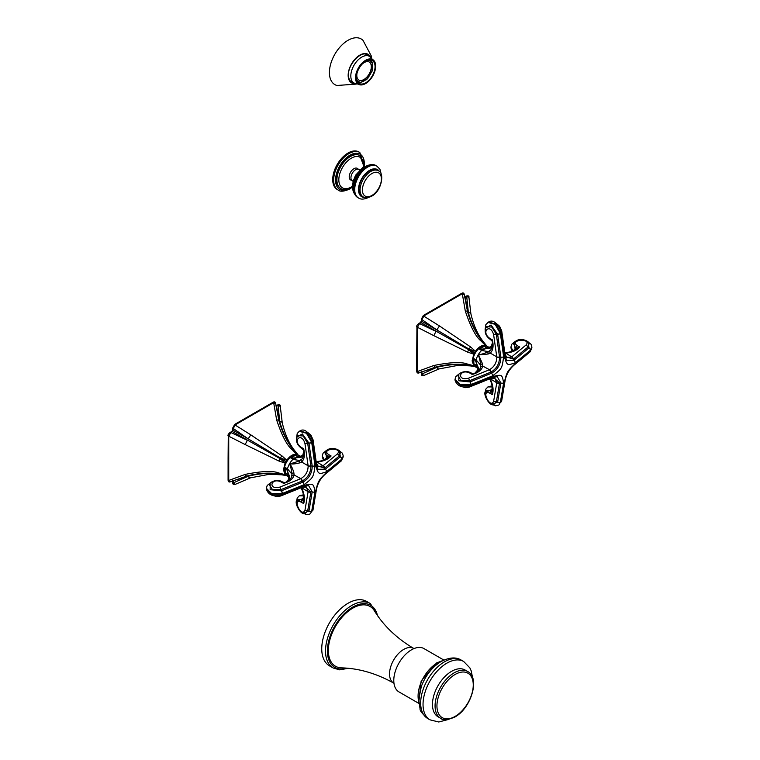 <?xml version="1.0" encoding="UTF-8"?>
<svg xmlns="http://www.w3.org/2000/svg" width="760" height="760" viewBox="0 0 760 760"><rect width="100%" height="100%" fill="white"/><g stroke="black" fill="none" stroke-linecap="round" stroke-linejoin="round"><path stroke-width="1.14" d="M303.687 451.896L302.565 455.838L301.102 457.311L291.033 458.242A11.837 6.84 -60 0 1 296.058 455.344L296.894 456.399L301.406 457.111M303.658 454.945L293.217 459.078A2.337 1.121 -84.3 0 1 293.569 458.318M296.704 437.209L302.366 433.912L308.978 443.156A1.33 0.551 -11.3 0 0 307.695 443.355L303.183 435.983L297.587 435.613M296.457 438.283L297.236 433.456L299.24 431.338L306.451 433.248L311.695 442.405A2.337 0.959 169 0 1 308.94 442.985M338.371 450.062L342.418 453.216L343.263 456.019L341.82 459.106L326.591 471.694C318.516 474.601 318.373 474.553 315.59 465.338L312.303 442.063L307.059 432.934L299.877 430.967C304.161 428.174 308.531 431.566 312.987 441.151A2.337 0.969 -11.6 0 1 312.303 442.063A42.17 24.348 120 0 0 311.695 442.405L314.991 465.69C313.462 477.403 313.338 477.584 303.981 484.747L282.178 493.534A2.337 0.959 -109 0 0 281.305 490.856L270.151 489.697L270.19 483.151M297.597 435.594C295.383 440.515 296.713 444.752 301.568 448.315L303.392 449.873C304.342 452.504 303.933 455.497 302.176 458.84L299.782 460.56L292.97 459.363A1.33 0.769 -60 0 0 293.217 459.078L291.033 458.242L292.97 459.363A11.837 6.84 120 0 0 287.498 468.844L291.945 474.145L291.65 477.071C289.788 480.168 287.394 482.02 284.497 482.609L282.235 481.811C276.801 478.344 269.106 482.534 269.23 484.728L272.356 489.373L281 489.601L302.309 480.994C307.933 477.631 310.802 472.673 310.906 466.117L307.695 443.355L304.969 443.622C301.635 431.509 291.783 440.667 301.084 447.25L302.28 448.39M302.955 448.78L303.648 448.723C305.149 454.784 304.475 459.211 301.615 462.013L299.516 462.925A2.337 1.681 -114.1 0 1 299.782 460.56C284.962 467.124 290.358 458.195 291.945 474.145A2.337 1.681 174.1 0 1 293.854 472.72L294.12 475C293.123 478.876 289.617 481.678 283.623 483.398L283.328 482.771M303.838 450.148L303.648 448.723L301.084 447.25M291.887 476.226A2.337 1.89 -168.7 0 1 294.12 475L300.837 478.638C305.624 475.788 308.056 471.58 308.132 466.013L308.113 465.766A2.337 1.206 -4.6 0 0 310.878 465.804M299.516 462.925C284.601 466.697 289.693 457.919 293.854 472.72M284.952 482.866L283.623 483.398L281.067 481.925C270.721 477.156 267.701 490.267 279.87 487.103L300.608 478.752A2.337 1.206 64.6 0 1 302.034 481.127M282.33 493.487A2.337 0.969 -108.7 0 0 281.466 490.808L281.305 490.856M339.368 450.927L340.356 456.769A2.337 1.653 -134.3 0 1 341.82 459.106A42.17 24.348 120 0 1 341.82 459.448A42.17 24.348 -60 0 1 341.82 459.8L326.591 472.387C318.506 480.282 318.383 480.462 315.59 491.444L312.303 510.929A2.337 1.634 14.9 0 0 312.959 510.122L312.303 510.929A42.17 24.348 -60 0 1 311.695 511.271L314.991 491.796C313.471 483.312 313.329 483.255 303.981 485.44L282.178 494.228A2.337 0.969 71.6 0 1 281.732 495.273C273.353 497.05 268.233 494.959 266.361 489.012L271.662 494.247L282.178 494.228A42.17 24.348 -60 0 1 282.178 493.886A42.17 24.348 120 0 1 282.178 493.534L271.615 493.572L266.361 488.281L267.168 485.526L270.988 482.391M289.019 480.31L287.375 469.195L286.9 469.88L289.788 476.909L289.484 478.382L286.397 481.849M289.769 477.27L286.9 473.717L285.56 473.527A11.837 6.84 -60 0 1 285.18 470.849A11.837 6.84 -60 0 1 285.56 467.723L287.375 469.195A1.33 0.769 120 0 0 287.498 468.844L285.56 467.723L286.9 469.88M289.798 477.622L287.375 474.43A2.337 1.938 -67.3 0 1 286.9 473.717M311.733 511.147A2.337 1.643 -165.5 0 1 308.978 511.043L303.392 513.237M310.384 513.693L311.695 511.271A2.337 1.653 -165.7 0 1 308.94 511.167M296.447 502.588L297.207 497.99L299.269 495.843L303.553 495.89A29.098 16.796 120 0 0 303.62 495.862M296.713 501.391L302.898 498.541L303.572 498.95L303.515 495.919A1.33 0.798 60.2 0 0 303.63 495.957M303.858 498.74L303.696 496.594M303.687 497.639L303.126 497.933A2.337 1.349 120 0 0 302.898 498.541A1.33 0.769 -60 0 1 302.28 499.567L297.606 499.795C292.79 501.486 301.463 516.639 305.339 513.294L307.695 510.862L310.906 491.806L304.494 486.077M303.534 495.282L299.269 495.843M312.331 510.806A2.337 1.643 14.5 0 0 312.987 509.988L312.959 510.122A2.337 1.634 14.9 0 0 312.968 510.055M343.263 456.019L341.82 459.8A2.337 1.634 45.1 0 1 341.449 460.769L341.449 460.769A2.337 1.634 45.1 0 1 341.401 460.816M324.425 459.809A29.098 16.796 120 0 0 324.425 459.743L322.249 456.057L323.893 460.028M322.249 456.057L323.066 453.197L326.667 450.233M325.109 459.505L327.047 458.574L327.645 457.188L331.113 455.981C328.13 459.448 323.276 461.462 316.569 462.042L316.226 462.042M326.002 458.983L325.983 458.356L327.085 458.223L326.391 457.852L325.774 451.07M324.52 459.772A1.33 0.798 -0.2 0 0 324.425 459.695L325.983 458.356A2.337 1.349 -60 0 1 326.391 457.852A1.33 0.769 120 0 0 326.971 456.798L327.645 457.188A1.33 0.684 24 0 1 327.988 457.738M340.356 456.769L340.262 456.865A1.33 0.941 45.5 0 1 339.463 455.848L340.394 452.58C341.335 450.243 329.545 444.562 324.834 452.637L326.971 456.798L328.558 454.508L331.113 455.981L328.405 457.368C325.717 459.743 321.717 461.159 316.407 461.615L316.188 461.624M301.729 456.959L296.894 456.399M301.635 457.007L301.406 456.874A11.837 6.84 120 0 0 297.996 456.456L296.058 455.344L297.749 456.465A1.33 0.769 120 0 0 297.996 456.456L299.649 457.263M301.406 456.874L298.452 455.173A11.837 6.84 120 0 0 289.332 458.346A11.837 6.84 120 0 0 284.164 470.259A11.837 6.84 -60 0 0 286.615 475.684L289.56 477.384A11.837 6.84 -60 0 1 287.498 474.639L285.56 473.527L287.375 474.43A1.33 0.769 -60 0 1 287.498 474.639L289.019 475.674M280.06 495.719L274.464 495.843M301.445 487.635L308.113 491.682L306.261 487.027L301.853 487.445A2.337 1.264 -114.4 0 0 302.195 487.112M303.981 485.44A2.337 1.216 64.6 0 1 303.506 486.505L308.579 485.573L312.198 491.881L308.978 511.043A1.33 0.941 14.5 0 0 307.695 510.862L304.969 510.197L308.113 491.682A2.337 1.472 5.1 0 0 310.878 492.09M301.615 487.939C304.475 494.038 305.149 499.244 303.648 503.567L303.497 500.517C304.199 497.011 303.43 492.841 301.169 488.015L301.615 487.939M303.601 499.975A1.33 0.684 36 0 1 302.955 499.956L303.648 503.567L301.084 502.084C291.783 497.914 301.625 518.462 304.969 510.197M301.084 502.084L302.28 499.567L302.955 499.956A1.33 0.769 120 0 0 303.572 498.95L303.724 498.845M316.236 462.355A2.337 1.264 174.4 0 1 316.264 462.488L318.108 466.516L322.876 465.918L337.526 453.815C343.007 446.794 320.292 448.533 328.558 454.508M316.397 465.462L324.567 468.151L339.463 455.848L337.526 453.815M316.407 461.615L323.057 465.785A2.337 1.472 54.9 0 1 324.795 467.989M307.477 432.221L310.916 435.128L313.063 439.812L316.236 462.222A2.337 1.206 175.4 0 1 316.122 462.659M309.842 434.568L312.531 439.479M280.288 406.372L282.255 422.807A3.933 1.919 168.1 0 0 279.727 421.581L276.459 406.258L278.046 405.327L277.428 405.023C279.623 404.396 280.573 404.842 280.288 406.372L278.046 405.327L279.727 421.581C282.853 432.782 287.651 442.453 294.11 450.594L298.471 455.354L296.827 454.404C293.474 453.767 290.13 455.696 286.776 460.208L285.133 463.058L283.452 469.822L285.133 474.658L286.776 475.608L280.478 474.212A3.933 2.289 97.7 0 0 281.466 474.8L286.406 475.551M275.69 403.579C275.31 401.878 274.417 401.451 273.001 402.287L273.657 402.648L276.64 419.938A3.933 1.53 164.8 0 1 278.92 420.698L275.69 403.579L273.657 402.648L235.372 424.755L233.244 428.488L248.159 438.843L233.244 430.331L230.898 432.554L228.732 436.259L228.732 480.462L245.185 474.411C261.763 471.048 273.02 470.592 278.948 473.043L285.133 474.658L281.285 474.202M228.732 480.462L230.555 481.764C229.026 482.362 228.209 481.802 228.085 480.082L228.105 457.966L228.76 458.346M245.185 474.411A3.933 1.53 75.2 0 0 246.981 476.007L230.555 481.764M278.948 473.043A3.933 2.033 98.9 0 0 280.031 474.002A3.933 2.033 98.9 0 0 280.136 474.012M232.493 480.652L233.244 481.089L233.244 482.933L248.159 476.263C259.426 473.366 270.199 472.682 280.478 474.212L285.902 475.228L281.751 474.287M235.267 484.358L232.664 482.552C232.759 484.462 233.624 485.07 235.267 484.358L250.487 477.84A3.933 1.919 71.9 0 1 248.159 476.263L232.712 480.842M298.747 455.639L298.233 455.059M282.255 422.807C285.095 434.739 289.389 444.191 295.117 451.164A3.933 2.289 142.3 0 0 294.11 450.594L297.702 454.784L294.51 451.298M276.64 419.938C281.941 435.831 287.175 445.806 292.344 449.853L296.827 454.404L293.769 450.395A3.933 2.033 141.1 0 0 293.712 450.309A3.933 2.033 141.1 0 0 292.344 449.853M281.951 455.858L286.776 460.208L280.478 458.071A3.933 1.168 122.4 0 1 281.951 455.858L250.809 434.853L248.159 438.843L280.478 458.071L285.902 461.595L280.136 458.669A3.933 1.168 117.6 0 0 278.948 461.054L285.133 463.058L280.136 458.669L232.493 431.632L231.876 431.328L230.147 432.544M234.574 424.697L250.809 434.853M293.769 450.395L293.712 450.309C287.005 441.921 282.074 432.041 278.92 420.698M273.001 402.287L234.716 424.394L232.664 428.108L233.244 430.331L232.674 429.951L231.876 431.328M245.185 444.581L228.085 435.869C227.677 435.109 228.409 433.903 230.28 432.24L247.323 440.287L245.185 444.581L278.948 461.054M311.733 442.567A2.337 0.969 168.7 0 1 308.978 443.156L312.198 466.041C312.141 473.166 309.044 478.543 302.898 482.153L281.466 490.808A1.33 0.551 71.3 0 1 281 489.601L279.87 487.103M492.337 342.978L491.216 346.921L489.763 348.394L479.693 349.324A11.837 6.84 -60 0 1 484.709 346.427L485.545 347.481L490.058 348.194M492.318 346.028L481.868 350.16A2.337 1.121 -84.3 0 1 482.22 349.401M485.355 328.291L491.026 324.995L497.629 334.238A1.33 0.551 -11.3 0 0 496.356 334.438L491.834 327.066L486.238 326.695M487.882 322.42L495.102 324.33L500.356 333.488A2.337 0.959 169 0 1 497.6 334.067M527.022 341.145L531.069 344.299L531.914 347.101L530.471 350.189L515.251 362.776C506.901 365.608 507.233 365.778 504.241 356.421L500.954 333.137L495.71 324.016L488.528 322.05L485.887 324.539L485.108 329.365M488.528 322.05L488.528 322.05C492.822 319.257 497.192 322.648 501.638 332.234A2.337 0.969 -11.6 0 1 500.954 333.137A42.17 24.348 120 0 0 500.356 333.488L503.642 356.772C501.913 368.866 502.265 368.277 492.642 375.829L470.829 384.617A2.337 0.959 -109 0 0 469.955 381.938L458.812 380.779L458.84 374.233M486.257 326.676C484.044 331.597 485.365 335.834 490.219 339.397L492.043 340.955C492.993 343.587 492.594 346.579 490.827 349.923L488.433 351.642L481.622 350.445A1.33 0.769 -60 0 0 481.868 350.16L479.693 349.324L481.622 350.445A11.837 6.84 120 0 0 476.149 359.926L480.595 365.227L480.301 368.153C478.439 371.25 476.055 373.103 473.147 373.692L470.887 372.894C465.452 369.426 457.757 373.616 457.89 375.81L461.006 380.456L469.651 380.674L490.969 372.077C496.594 368.714 499.453 363.755 499.558 357.19L496.356 334.438L493.63 334.704C490.286 322.591 480.434 331.749 489.744 338.333L490.931 339.473M491.606 339.863L492.3 339.805C493.8 345.866 493.126 350.293 490.267 353.096L488.167 354.008A2.337 1.681 -114.1 0 1 488.433 351.642C473.166 358.691 479.17 348.602 480.595 365.227A2.337 1.681 174.1 0 1 482.505 363.802L482.771 366.082C481.773 369.959 478.277 372.761 472.273 374.481L471.979 373.853M492.499 341.231L492.3 339.805L489.744 338.333M480.538 367.308A2.337 1.89 -168.7 0 1 482.771 366.082L489.497 369.721C494.275 366.871 496.707 362.662 496.783 357.095L496.764 356.849A2.337 1.206 -4.6 0 0 499.538 356.887M488.167 354.008L478.553 354.948L482.505 363.802M473.603 373.948L472.273 374.481L469.718 373.008C459.382 368.239 456.351 381.349 468.521 378.185L489.269 369.835A2.337 1.206 64.6 0 1 490.684 372.21M470.991 384.57A2.337 0.969 -108.7 0 0 470.126 381.881L469.955 381.938M528.019 342.01L529.008 347.852A2.337 1.653 -134.3 0 1 530.471 350.189A42.17 24.348 120 0 1 530.471 350.531A42.17 24.348 -60 0 1 530.471 350.882L515.251 363.47C506.901 371.754 507.243 371.165 504.241 382.527L500.954 402.012A2.337 1.634 14.9 0 0 501.609 401.204L500.954 402.012A42.17 24.348 -60 0 1 500.356 402.353L503.642 382.878C501.923 374.252 502.256 374.423 492.642 376.523L470.829 385.31A2.337 0.969 71.6 0 1 470.392 386.356C462.004 388.132 456.883 386.042 455.012 380.095L460.313 385.329L470.829 385.31A42.17 24.348 -60 0 1 470.829 384.969A42.17 24.348 120 0 1 470.829 384.617L460.265 384.645L455.012 379.363L455.82 376.608L459.638 373.474M477.669 371.393L476.035 360.278L475.551 360.962L478.448 367.992L478.144 369.464L475.048 372.932M478.42 368.353L475.551 364.8L474.212 364.61A11.837 6.84 -60 0 1 473.831 361.931A11.837 6.84 -60 0 1 474.212 358.805L476.035 360.278A1.33 0.769 120 0 0 476.149 359.926L474.212 358.805L475.551 360.962M478.448 368.704L476.035 365.512A2.337 1.938 -67.3 0 1 475.551 364.8M500.384 402.23A2.337 1.643 -165.5 0 1 497.629 402.125L492.053 404.32M499.035 404.776L500.356 402.353A2.337 1.653 -165.7 0 1 497.6 402.249M485.099 393.67L485.868 389.072L487.92 386.925L492.204 386.973A29.098 16.796 120 0 0 492.271 386.945M485.374 392.474L491.558 389.623L492.223 390.032L492.176 387.001A1.33 0.798 60.2 0 0 492.281 387.04M492.508 389.823L492.347 387.676M492.337 388.721L491.786 389.015A2.337 1.349 120 0 0 491.558 389.623A1.33 0.769 -60 0 1 490.931 390.649L486.257 390.877C481.441 392.568 490.124 407.721 493.99 404.377L496.356 401.945L499.558 382.888L493.145 377.159M492.195 386.365L487.929 386.925M500.983 401.888A2.337 1.643 14.5 0 0 501.647 401.071L501.609 401.204A2.337 1.634 14.9 0 0 501.619 401.137M531.914 347.101L530.471 350.882A2.337 1.634 45.1 0 1 530.109 351.851L530.109 351.851A2.337 1.634 45.1 0 1 530.053 351.889M513.086 350.892A29.098 16.796 120 0 0 513.086 350.825L510.9 347.139L512.544 351.11M510.9 347.139L511.727 344.28L515.318 341.316M513.76 350.588L515.698 349.657L516.297 348.27L519.764 347.063C516.781 350.531 511.936 352.545 505.219 353.124L504.877 353.124M514.653 350.065L514.634 349.429L515.736 349.305L515.052 348.935L514.425 342.152M513.171 350.854A1.33 0.798 -0.2 0 0 513.086 350.778L514.634 349.429A2.337 1.349 -60 0 1 515.052 348.935A1.33 0.769 120 0 0 515.622 347.88L516.297 348.27A1.33 0.684 24 0 1 516.639 348.821M529.008 347.852L528.913 347.947A1.33 0.941 45.5 0 1 528.114 346.93L529.045 343.662C529.986 341.325 518.206 335.635 513.484 343.719L515.622 347.88L517.208 345.591L519.764 347.063L517.056 348.45C514.368 350.825 510.368 352.241 505.067 352.697L504.839 352.706M490.381 348.042L485.545 347.481M490.295 348.089L490.058 347.956A11.837 6.84 120 0 0 486.647 347.538L484.709 346.427L486.4 347.548A1.33 0.769 120 0 0 486.647 347.538L488.3 348.346M490.058 347.956L487.103 346.256A11.837 6.84 120 0 0 477.983 349.429A11.837 6.84 120 0 0 472.815 361.342A11.837 6.84 -60 0 0 475.266 366.766L478.22 368.467A11.837 6.84 -60 0 1 476.149 365.721L474.212 364.61L476.035 365.512A1.33 0.769 -60 0 1 476.149 365.721L477.669 366.757M468.711 386.802L463.115 386.925M490.095 378.717L496.764 382.764L494.912 378.109L490.504 378.527A2.337 1.264 -114.4 0 0 490.856 378.195M492.642 376.523A2.337 1.216 64.6 0 1 492.157 377.587L497.23 376.656L500.859 382.964L497.629 402.125A1.33 0.941 14.5 0 0 496.356 401.945L493.63 401.28L496.764 382.764A2.337 1.472 5.1 0 0 499.538 383.173M490.267 379.012C493.126 385.12 493.8 390.327 492.3 394.649L492.147 391.599C492.86 388.084 492.081 383.923 489.82 379.097L490.267 379.012M493.63 401.28C490.276 409.535 480.434 388.997 489.744 393.167L492.3 394.649L491.606 391.039A1.33 0.769 120 0 0 492.223 390.032L492.375 389.927M492.252 391.058A1.33 0.684 36 0 1 491.606 391.039L490.931 390.649L489.744 393.167M504.887 353.438A2.337 1.264 174.4 0 1 504.916 353.571L506.758 357.599L511.717 356.867A2.337 1.472 54.9 0 1 513.447 359.072L528.114 346.93L526.177 344.897C531.658 337.877 508.943 339.615 517.208 345.591M505.048 356.544L513.447 359.072M496.137 323.304L499.576 326.211L501.714 330.894L504.887 353.305A2.337 1.206 175.4 0 1 504.773 353.742M498.493 325.651L501.182 330.562M468.948 297.454L470.905 313.889A3.933 1.919 168.1 0 0 468.378 312.664L465.11 297.341L466.706 296.409L466.089 296.106C468.274 295.478 469.224 295.925 468.948 297.454L466.706 296.409L468.378 312.664C471.57 323.998 476.368 333.668 482.771 341.677L487.122 346.437L485.478 345.486C482.134 344.85 478.781 346.778 475.437 351.291L473.793 354.141L472.112 360.905L473.793 365.74L475.437 366.69L469.129 365.294A3.933 2.289 97.7 0 0 470.117 365.883L475.057 366.633M464.341 294.661C463.97 292.961 463.068 292.534 461.652 293.37L462.308 293.731L465.291 311.02A3.933 1.53 164.8 0 1 467.571 311.78L464.341 294.661L462.308 293.731L424.023 315.837L421.895 319.57L436.81 329.925L421.904 321.413L419.558 323.637L417.382 327.341L417.382 371.545L433.846 365.493C450.471 362.159 461.719 361.703 467.609 364.125L473.793 365.74L469.946 365.284M417.382 371.545L419.206 372.846C417.677 373.445 416.86 372.884 416.736 371.165L416.755 349.049L417.411 349.429M433.846 365.493A3.933 1.53 75.2 0 0 435.641 367.089L419.206 372.846M467.609 364.125A3.933 2.033 98.9 0 0 468.683 365.085A3.933 2.033 98.9 0 0 468.787 365.094M421.154 371.735L421.904 372.172L421.895 374.015L436.81 367.346C448.229 364.439 459.002 363.755 469.129 365.294L474.553 366.31L470.402 365.37M423.918 375.44L421.325 373.635C421.41 375.544 422.275 376.152 423.918 375.44L439.137 368.913A3.933 1.919 71.9 0 1 436.81 367.346L421.373 371.925M487.397 346.721L486.894 346.142M470.905 313.889C473.746 325.822 478.04 335.274 483.769 342.247A3.933 2.289 142.3 0 0 482.771 341.677L486.362 345.866L483.16 342.38M465.291 311.02C470.63 326.914 475.855 336.889 480.994 340.936L485.478 345.486L482.419 341.477A3.933 2.033 141.1 0 0 482.362 341.392A3.933 2.033 141.1 0 0 480.994 340.936M470.601 346.94L475.437 351.291L469.129 349.153A3.933 1.168 122.4 0 1 470.601 346.94L439.46 325.935L436.81 329.925L469.129 349.153L474.553 352.678L468.787 349.752A3.933 1.168 117.6 0 0 467.609 352.127L473.793 354.141L468.787 349.752L421.154 322.715L420.527 322.411L418.798 323.627M423.225 315.78L439.46 325.935M482.419 341.477L482.362 341.392C475.655 333.003 470.725 323.123 467.571 311.78M461.652 293.37L423.367 315.476L421.325 319.19L421.904 321.413L421.325 321.034L420.527 322.411M433.846 335.663L416.736 326.952C416.328 326.192 417.059 324.976 418.94 323.323L435.974 331.369L433.846 335.663L467.609 352.127M500.384 333.649A2.337 0.969 168.7 0 1 497.629 334.238L500.859 357.124C500.792 364.249 497.695 369.626 491.549 373.236L470.126 381.881A1.33 0.551 71.3 0 1 469.651 380.674L468.521 378.185M369.597 170.839A15.086 8.711 120 0 0 359.736 184.138A15.086 8.711 120 0 0 362.055 196.232L363.185 196.887C364.962 198.236 367.755 198.018 371.564 196.222C381.644 191.339 384.911 172.53 378.28 170.753L377.14 170.097A15.086 8.711 -60 0 0 369.597 170.839M353.124 181.364L352.308 180.766A6.574 3.791 120 0 1 351.3 175.503A6.574 3.791 120 0 1 355.594 169.718A6.574 3.791 -60 0 1 358.872 169.385L359.803 169.803M351.661 180.206A6.669 3.847 -60 0 1 349.372 175.398A6.669 3.847 -60 0 1 353.941 168.682A6.669 3.847 120 0 1 358.074 169.109M340.641 188.394A19.009 10.973 -60 0 1 340.423 188.271A19.009 10.973 -60 0 1 337.516 173.042A19.009 10.973 -60 0 1 349.933 156.284A19.009 10.973 120 0 1 359.433 155.344A19.009 10.973 120 0 1 359.651 155.477M338.152 190.038L337.202 189.496A21.679 12.511 -60 0 1 333.887 172.121A21.679 12.511 -60 0 1 348.042 153.016A21.679 12.511 120 0 1 358.881 151.943L359.831 152.494A21.679 12.511 120 0 0 348.992 153.567A21.679 12.511 -60 0 0 334.827 172.672A21.679 12.511 -60 0 0 338.152 190.038C340.109 191.881 343.947 191.539 349.657 189.031L352.735 186.893M443.887 660.079L423.985 648.593A25.013 14.44 -60 0 0 411.474 649.828A25.013 14.44 120 0 0 395.133 671.869A25.013 14.44 120 0 0 398.971 691.913L418.874 703.408M374.366 610.764A34.513 19.931 120 0 0 352.754 608.171A34.513 19.931 -60 0 0 329.061 643.283A34.513 19.931 -60 0 0 341.401 667.859C358.929 668.334 376.361 673.408 393.69 683.088A20.007 11.552 -60 0 1 390.621 667.052A20.007 11.552 -60 0 1 403.693 649.42A20.007 11.552 120 0 1 413.697 648.432C396.644 638.267 383.534 625.708 374.366 610.764M333.222 668.011L329.45 665.836A37.183 21.47 -60 0 1 323.75 636.034A37.183 21.47 -60 0 1 348.042 603.269A37.183 21.47 120 0 1 366.633 601.426L370.405 603.601A37.183 21.47 120 0 0 351.813 605.444A37.183 21.47 -60 0 0 327.522 638.219A37.183 21.47 -60 0 0 333.222 668.011L339.71 669.855L348.232 668.297M465.072 670.006A27.008 15.599 120 0 0 451.563 671.346A27.008 15.599 120 0 0 433.922 695.144A27.008 15.599 120 0 0 438.064 716.794L440.658 718.295C442.89 720.556 447.621 720.128 454.831 717.022C470.981 708.529 480.472 677.892 467.666 671.498L465.072 670.006M357.38 81.662L359.632 82.498A12.502 7.22 120 0 0 361.171 82.451L361.304 81.918A11.922 6.887 120 0 0 366.234 79.363L366.329 79.771A12.502 7.22 120 0 0 367.925 78.195L367.755 77.862A11.922 6.887 120 0 0 371.412 71.934L371.763 71.972A12.502 7.22 120 0 0 372.495 69.787L372.106 69.844A11.922 6.887 120 0 0 372.352 64.02L372.751 63.669A12.502 7.22 120 0 0 372.181 62.159L371.811 62.577A11.922 6.887 120 0 0 370.139 60.791A11.922 6.887 120 0 0 368.505 60.258L368.562 60.097M359.632 82.498L359.851 81.966A11.922 6.887 120 0 1 358.216 81.434A11.922 6.887 120 0 1 356.687 79.904M357.048 73.046A10.421 6.013 -60 0 0 356.82 74.936A10.421 6.013 120 0 0 358.967 80.142A10.421 6.013 120 0 0 366.823 77.529A10.421 6.013 120 0 0 371.535 67.288A10.421 6.013 -60 0 0 369.388 62.092A10.421 6.013 -60 0 0 362.283 63.982M369.227 59.992L372.181 62.159M356.402 76.855A13.205 7.628 120 0 0 359.128 83.448A13.205 7.628 120 0 0 369.084 80.142A13.205 7.628 120 0 0 375.06 67.165A13.205 7.628 -60 0 0 372.334 60.572A13.205 7.628 -60 0 0 362.377 63.887A13.205 7.628 -60 0 0 356.402 76.855M370.538 57.047A16.511 9.528 -60 0 0 357.741 56.553A16.511 9.528 -60 0 0 348.175 74.66A16.511 9.528 120 0 0 355.176 83.657M371.45 57.75L371.165 55.727L363.005 40.346A26.343 15.21 -60 0 0 342.646 44.327A26.343 15.21 -60 0 0 329.441 71.459A26.343 15.21 120 0 0 336.946 85.49L356.24 84.094M358.844 80.066A10.421 6.013 120 0 0 366.662 77.311A10.421 6.013 120 0 0 371.298 67.155A10.421 6.013 -60 0 0 369.265 62.026M301.568 459.467A2.337 1.89 -131.2 0 0 301.615 462.013L308.113 465.766L304.969 443.622M300.837 478.638A2.337 1.188 62.9 0 1 302.309 480.994A1.33 0.694 64.6 0 0 302.898 482.153A2.337 1.216 -115.4 0 1 303.981 484.747M308.132 466.013A2.337 1.188 -2.9 0 0 310.906 466.117A1.33 0.694 -4.6 0 1 312.198 466.041A2.337 1.216 175.5 0 0 314.991 465.69M282.33 494.181A2.337 0.969 71.3 0 1 281.903 495.225A2.337 0.969 71.3 0 1 281.817 495.244M312.987 509.988L316.264 490.523C317.414 483.588 320.701 477.897 326.135 473.433L341.354 460.864L343.263 456.75M315.59 491.444A2.337 1.472 5 0 0 316.264 490.523M326.591 472.387A2.337 1.472 55 0 1 326.135 473.433M341.734 459.885A2.337 1.643 45.5 0 1 341.354 460.864M341.734 459.192A2.337 1.643 -134.5 0 0 340.262 456.865L325.28 469.233L318.003 469.252L316.274 464.388L313.015 441.322A2.337 0.969 -11.3 0 0 312.997 441.237M326.591 471.694A2.337 1.472 -125 0 0 325.28 469.233A1.33 0.836 55 0 1 324.567 468.151A2.337 1.501 56.8 0 0 322.876 465.918M315.59 465.338A2.337 1.216 -4.6 0 0 316.274 464.388M312.331 442.215A2.337 0.969 -11.3 0 0 313.015 441.322L312.987 441.151M279.87 495.71L281 495.444L279.87 495.71M281.732 495.273L303.506 486.505A2.337 1.216 64.6 0 1 303.497 486.505M314.991 491.796A2.337 1.472 -175 0 1 312.198 491.881A1.33 0.836 5 0 0 310.906 491.806A2.337 1.501 3.2 0 1 308.132 491.464M316.236 462.222L316.264 462.488A2.337 1.264 174.4 0 1 316.151 462.954M312.426 439.318L312.769 440.43L312.426 439.318M232.664 482.552L232.674 480.709M277.428 405.023L275.832 405.945M228.105 457.966L228.285 435.603M232.674 429.951L232.864 427.832M281.067 481.925L282.653 482.381M490.219 350.55A2.337 1.89 -131.2 0 0 490.267 353.096L496.764 356.849L493.63 334.704M489.497 369.721A2.337 1.188 62.9 0 1 490.969 372.077A1.33 0.694 64.6 0 0 491.549 373.236A2.337 1.216 -115.4 0 1 492.642 375.829M496.783 357.095A2.337 1.188 -2.9 0 0 499.558 357.19A1.33 0.694 -4.6 0 1 500.859 357.124A2.337 1.216 175.5 0 0 503.642 356.772M470.991 385.263A2.337 0.969 71.3 0 1 470.554 386.308A2.337 0.969 71.3 0 1 470.469 386.327M501.647 401.071L504.925 381.606C506.075 374.67 509.361 368.98 514.786 364.515L530.109 351.851L531.914 347.833M504.241 382.527A2.337 1.472 5 0 0 504.925 381.606M515.251 363.47A2.337 1.472 55 0 1 514.786 364.515M530.385 350.968A2.337 1.643 45.5 0 1 530.005 351.947M530.385 350.274A2.337 1.643 -134.5 0 0 528.913 347.947L513.931 360.316L506.654 360.335L504.925 355.471L501.676 332.405A2.337 0.969 -11.3 0 0 501.647 332.32M515.251 362.776A2.337 1.472 -125 0 0 513.931 360.316A1.33 0.836 55 0 1 513.218 359.233A2.337 1.501 56.8 0 0 511.528 357M504.241 356.421A2.337 1.216 -4.6 0 0 504.925 355.471M500.983 333.298A2.337 0.969 -11.3 0 0 501.676 332.405L501.638 332.234M468.521 386.792L469.651 386.526L468.521 386.792M492.157 377.587L470.392 386.356M503.642 382.878A2.337 1.472 -175 0 1 500.859 382.964A1.33 0.836 5 0 0 499.558 382.888A2.337 1.501 3.2 0 1 496.783 382.546M505.067 352.697L511.717 356.867L526.177 344.897M504.887 353.305L504.916 353.571A2.337 1.264 174.4 0 1 504.801 354.036M501.078 330.401L501.419 331.512L501.078 330.401M421.325 373.635L421.325 371.792M466.089 296.106L464.493 297.027M416.755 349.049L416.936 326.676M421.325 321.034L421.515 318.915M469.718 373.008L471.305 373.464M366.842 166.564A18.373 10.611 -60 0 1 376.029 165.661C373.606 163.951 370.101 164.207 365.503 166.44C360.449 169.575 356.753 174.316 354.407 180.642C353.609 187.311 349.999 190.152 357.656 197.486A18.373 10.611 120 0 1 354.834 182.761A18.373 10.611 120 0 1 366.842 166.564M381.482 175.142L379.933 169.224L376.903 166.164A18.373 10.611 -60 0 0 367.716 167.067A18.373 10.611 120 0 0 355.709 183.264A18.373 10.611 120 0 0 358.52 197.989L357.656 197.486M364.667 197.505A15.704 9.072 120 0 1 358.786 186.485A15.704 9.072 120 0 1 369.597 170.335A15.704 9.072 -60 0 1 379.553 171.732M378.28 170.753A15.086 8.711 -60 0 0 370.728 171.494A15.086 8.711 120 0 0 360.876 184.794A15.086 8.711 120 0 0 363.185 196.887M371.906 173.536A13.424 7.752 -60 0 1 381.406 179.018A13.424 7.752 -60 0 1 371.906 195.462A13.424 7.752 120 0 1 362.416 189.981A13.424 7.752 120 0 1 371.906 173.536M353.134 186.361A15.086 8.711 120 0 1 363.802 167.494A15.086 8.711 -60 0 1 364.135 167.305M352.668 186.124A17.642 10.184 120 0 1 351.3 186.998A17.642 10.184 -60 0 1 338.827 179.797A17.642 10.184 -60 0 1 351.3 158.194A17.642 10.184 120 0 1 363.698 167.019M364.087 166.839L359.86 155.591A19.009 10.973 120 0 0 350.36 156.531A19.009 10.973 -60 0 0 337.934 173.289A19.009 10.973 -60 0 0 340.851 188.518C342.694 190.152 346.075 189.857 351.025 187.644L352.697 186.552M364.135 166.212A20.339 11.742 120 0 0 349.933 155.202A20.339 11.742 -60 0 0 335.549 180.111A20.339 11.742 -60 0 0 349.933 188.423A20.339 11.742 120 0 0 352.194 186.912M377.445 615.467A35.853 20.7 120 0 0 352.754 607.078A35.853 20.7 -60 0 0 327.57 647.558A35.853 20.7 -60 0 0 347.016 668.183M418.741 701.489A27.008 15.599 120 0 1 437.18 663.033A27.008 15.599 -60 0 1 442.168 660.924M427.652 718.485A33.687 19.446 120 0 1 422.484 691.495A33.687 19.446 120 0 1 444.495 661.808A33.687 19.446 -60 0 1 461.329 660.145C456.057 656.849 449.331 657.295 441.161 661.485C432.136 667.071 425.514 675.44 421.296 686.584L418.731 699.599L420.062 708.909C419.748 710.591 422.275 713.783 427.652 718.485L430.008 719.843L438.767 722L448.4 719.463M461.329 660.145L463.695 661.504A33.687 19.446 -60 0 0 446.851 663.176A33.687 19.446 120 0 0 424.849 692.854A33.687 19.446 120 0 0 430.008 719.843M440.658 718.295A27.008 15.599 120 0 1 436.515 696.644A27.008 15.599 120 0 1 454.157 672.837A27.008 15.599 -60 0 1 467.666 671.498M455.107 674.471A25.678 14.829 120 0 0 436.943 705.926A25.678 14.829 120 0 0 455.107 716.404A25.678 14.829 -60 0 0 473.262 684.959A25.678 14.829 -60 0 0 455.107 674.471M375.582 66.899A13.946 8.056 -60 0 1 365.237 83.666A13.946 8.056 -60 0 1 355.88 77.121A13.946 8.056 -60 0 1 366.225 60.353A13.946 8.056 -60 0 1 375.582 66.899M375.649 66.842A14.25 8.227 -60 0 1 361.104 84.939A14.25 8.227 -60 0 1 355.528 77.159A14.25 8.227 -60 0 1 363.536 61.731A14.25 8.227 -60 0 1 374.613 61.541A14.25 8.227 -60 0 1 375.659 66.709M350.825 75.354A15.428 8.901 120 0 0 354.008 83.059L361.104 84.939C369.037 83.106 373.891 77.045 375.677 66.776L374.613 61.541L369.436 56.335A15.428 8.901 -60 0 0 357.808 60.211A15.428 8.901 -60 0 0 350.825 75.354M353.048 82.498A15.675 9.053 -60 0 1 351.528 81.909C349.429 80.674 348.422 78.156 348.488 74.356C348.384 63.564 361.608 50.445 367.203 54.758A15.675 9.053 -60 0 1 368.467 55.784M354.891 83.524A16.34 9.433 -60 0 1 348.298 74.603A16.34 9.433 -60 0 1 357.589 56.819A16.34 9.433 -60 0 1 370.281 56.867M299.24 431.338L299.877 430.967M266.361 489.012L266.361 488.281M309.748 514.064L306.897 514.729L302.147 512.81M299.849 495.51L303.468 494.845M322.249 456.712L323.475 460.19M301.606 487.559L280.62 496.014L276.773 496.594L271.253 494.978M246.981 476.007C258.39 473.062 269.41 472.397 280.031 474.002L281.038 474.164M285.874 475.465L287.166 475.703M250.487 477.84L269.486 474.259L281.476 474.8M297.901 454.641L295.117 451.164M294.348 451.108L294.813 451.659M455.012 380.095L455.012 379.363M498.398 405.147L495.548 405.812L490.798 403.892M488.5 386.593L492.119 385.918M510.9 347.795L512.126 351.272M490.267 378.641L469.272 387.096L465.424 387.676L459.904 386.051M435.641 367.089C447.051 364.144 458.061 363.479 468.683 365.085L469.69 365.247M474.525 366.548L475.817 366.776M439.137 368.913L458.137 365.341L470.126 365.883M486.552 345.724L483.769 342.247M483.008 342.19L483.464 342.741M376.903 166.164L376.029 165.661M358.52 197.989C360.943 199.7 364.448 199.434 369.046 197.21M353.077 188.565L352.64 185.355L353.191 181.089L355.623 175.151L362.966 167.409L366.016 166.155M359.831 152.494L364.391 166.696M370.405 603.601L378.157 616.464M442.938 660.525L436.515 662.976L421.144 680.998L418.788 702.364M472.558 677.625L471.219 670.899L469.851 667.859L463.695 661.504M356.934 80.693L358.216 81.434M365.74 54.207L369.436 56.335M350.322 80.921L354.008 83.059M368.856 60.049L370.139 60.791"/></g></svg>
